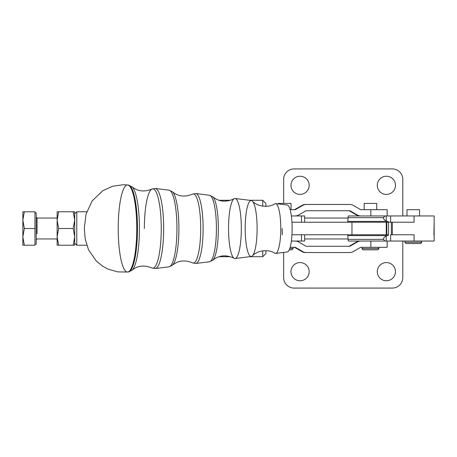 <?xml version="1.0" encoding="UTF-8"?>
<svg xmlns="http://www.w3.org/2000/svg" width="457" height="457" viewBox="0 0 457 457"><rect width="100%" height="100%" fill="white"/><g stroke="black" fill="none" stroke-linecap="round" stroke-linejoin="round"><path stroke-width="0.69" d="M218.863 256.72L230.659 256.72M249.499 256.72L262.746 256.72L262.746 250.842L262.746 256.72L265.883 253.584L265.883 250.676M262.746 206.17L262.746 200.28L262.746 206.17M144.361 228.506A39.65 8.443 90 0 1 151.89 189.089L155.357 188.455A40.062 8.529 90 0 1 163.663 228.506A40.062 8.529 90 0 1 155.357 268.556A40.062 8.529 -90 0 0 163.663 228.506A40.062 8.529 -90 0 0 155.357 188.455L168.999 190.175A38.348 8.169 90 0 1 176.945 228.506A38.348 8.169 90 0 1 168.999 266.837A38.348 8.169 -90 0 0 176.945 228.506A38.348 8.169 -90 0 0 168.999 190.175L172.42 191.786A37.371 7.958 90 0 1 178.898 228.506A37.371 7.958 90 0 1 172.42 265.226A37.371 7.958 -90 0 0 178.898 228.506A37.371 7.958 -90 0 0 172.426 191.786C178.121 196.521 184.828 197.31 192.546 194.156A34.555 7.358 90 0 1 200.709 228.506A34.555 7.358 90 0 1 192.546 262.855A34.555 7.358 -90 0 0 200.709 228.506A34.555 7.358 -90 0 0 192.546 194.156L195.876 193.551A34.966 7.449 90 0 1 203.119 228.506A34.966 7.449 90 0 1 195.876 263.461A34.966 7.449 -90 0 0 203.119 228.506A34.966 7.449 -90 0 0 195.876 193.551L209.512 195.265A33.252 7.084 90 0 1 216.407 228.506A33.252 7.084 90 0 1 209.512 261.747A33.252 7.084 -90 0 0 216.407 228.506A33.252 7.084 -90 0 0 209.512 195.265L212.762 196.796A32.281 6.872 90 0 1 218.355 228.506A32.281 6.872 90 0 1 212.762 260.222M212.762 260.216A32.281 6.872 -90 0 0 218.355 228.506A32.281 6.872 -90 0 0 212.762 196.796C219.086 201.885 226.209 202.525 234.133 198.709A30.036 6.398 -90 0 1 241.33 228.506A30.036 6.398 -90 0 1 234.133 258.302C226.209 254.492 219.086 255.126 212.762 260.216L209.512 261.747L195.876 263.461L192.546 262.855C184.828 259.702 178.121 260.49 172.426 265.226L168.999 266.837L155.357 268.556L151.89 267.922A39.65 8.443 -90 0 0 161.252 228.506A39.65 8.443 -90 0 0 151.884 189.089A39.65 8.443 90 0 1 161.252 228.506A39.65 8.443 90 0 1 151.89 267.922C144.206 264.843 137.603 265.608 132.079 270.23A42.472 9.043 -90 0 0 139.436 228.506A42.472 9.043 -90 0 0 132.079 186.782A42.472 9.043 90 0 1 139.436 228.506A42.472 9.043 90 0 1 132.079 270.236L128.44 271.944A43.449 9.254 -90 0 0 137.46 228.506A43.449 9.254 -90 0 0 128.44 185.068A43.449 9.254 90 0 1 137.46 228.506A43.449 9.254 90 0 1 128.44 271.944L127.72 272.029A43.535 9.271 90 0 1 118.214 228.506A43.535 9.271 90 0 1 127.72 184.982A43.535 9.271 90 0 1 136.757 228.506A43.535 9.271 90 0 1 127.72 272.029A43.535 9.271 -90 0 0 136.757 228.506A43.535 9.271 -90 0 0 127.72 184.982L132.079 186.782C137.603 191.403 144.206 192.168 151.89 189.089M235.104 258.531L251.31 256.491A27.997 5.964 -90 0 0 257.114 228.506A27.997 5.964 -90 0 0 251.31 200.52L235.104 198.481A30.036 6.398 90 0 1 241.33 228.506A30.036 6.398 90 0 1 235.104 258.531A30.036 6.398 90 0 1 228.677 234.778M228.677 234.767A30.036 6.398 90 0 1 228.534 228.506A30.036 6.398 90 0 1 235.104 198.481M252.401 255.88C257.605 250.065 269.287 249.128 274.811 253.247L274.811 253.247A24.941 5.313 -90 0 0 280.787 228.506A24.941 5.313 -90 0 0 274.811 203.765L274.811 203.765C269.287 207.884 257.605 206.947 252.401 201.131A27.997 5.964 90 0 1 257.114 228.506A27.997 5.964 90 0 1 252.395 255.88A27.997 5.964 90 0 1 245.34 234.778M245.34 234.767A27.997 5.964 90 0 1 245.186 228.506A27.997 5.964 90 0 1 252.395 201.131M287.27 251.973A23.473 4.998 -90 0 0 292.137 228.506A23.473 4.998 -90 0 0 287.27 205.039L275.617 203.576A24.941 5.313 90 0 1 280.787 228.506A24.941 5.313 90 0 1 275.617 253.435L287.27 251.973M282.317 234.767A23.473 4.998 90 0 1 282.14 228.506L282.317 234.778M291.954 222.233L388.359 222.233L351.97 222.233L351.97 234.767L291.954 234.767L386.245 234.767L351.97 234.767L351.97 222.233L291.954 222.233M376.717 209.689L376.717 203.416L364.172 203.416L364.172 209.689L360.95 209.689L370.838 209.689L370.838 215.955L370.838 209.689L360.95 209.689A1.045 1.045 -90 0 1 360.424 209.546L353.318 205.444A7.318 7.312 90 0 0 349.662 204.462L306.339 204.462A7.318 7.312 90 0 0 302.677 205.444L295.57 209.546A1.045 1.045 -90 0 1 295.045 209.689L290.126 209.689L295.045 209.689A1.045 1.045 90 0 0 295.57 209.546L294.782 209.546A1.045 1.045 -90 0 1 294.262 209.689A1.045 1.045 90 0 0 294.782 209.546L295.57 209.546L302.677 205.444L301.888 205.444L294.782 209.546L301.888 205.444L302.677 205.444A7.318 7.312 -90 0 1 306.339 204.462L305.55 204.462A7.318 7.312 90 0 0 301.888 205.444A7.318 7.312 -90 0 1 305.55 204.462L349.662 204.462A7.318 7.312 -90 0 1 353.318 205.444L360.424 209.546A1.045 1.045 90 0 0 360.95 209.689L364.172 209.689M363.366 249.819L377.551 249.819C378.767 249.099 379.184 248.682 378.807 248.568L362.081 248.568L378.807 248.568L378.807 247.311L360.95 247.311A1.045 1.045 90 0 0 360.424 247.454L353.318 251.556A7.318 7.312 -90 0 1 349.662 252.538L306.339 252.538A7.318 7.312 -90 0 1 302.677 251.556L295.57 247.454A1.045 1.045 90 0 0 295.045 247.311L290.126 247.311L295.045 247.311A1.045 1.045 -90 0 1 295.57 247.454L294.782 247.454A1.045 1.045 90 0 0 294.262 247.311A1.045 1.045 -90 0 1 294.782 247.454L295.57 247.454L302.677 251.556L301.888 251.556L294.782 247.454L301.888 251.556L302.677 251.556A7.318 7.312 90 0 0 306.339 252.538L305.55 252.538A7.318 7.312 -90 0 1 301.888 251.556A7.318 7.312 90 0 0 305.55 252.538L349.662 252.538A7.318 7.312 90 0 0 353.318 251.556L360.424 247.454A1.045 1.045 -90 0 1 360.95 247.311L387.165 247.311L387.165 241.045M404.885 241.045L404.885 242.296L421.605 242.296C421.96 242.53 421.537 242.947 420.354 243.552L406.142 243.552L420.354 243.552L406.142 243.552L404.885 242.296L421.605 242.296L421.605 241.045L390.649 241.045L390.649 234.772L390.649 241.045L386.205 241.045L386.205 237.486L386.205 241.045L348.394 241.045A12.545 0.594 -90 0 1 348.097 239.359A12.545 0.594 90 0 0 348.394 241.045L386.205 241.045C385.188 241.319 384.326 240.759 383.617 239.359L383.646 238.354L383.617 239.359L348.097 239.359L347.788 235.606L387.359 235.606L347.788 235.606A6.272 0.297 90 0 0 347.64 234.767A6.272 0.297 -90 0 1 347.788 235.606L348.097 239.359L383.617 239.359C384.326 240.759 385.188 241.319 386.205 241.045L434.15 241.045L434.15 215.955L390.649 215.955L390.649 222.228L388.479 222.228C392.272 222.228 392.272 222.228 388.479 222.228L390.649 222.228L390.649 215.955L414.082 215.955L414.082 222.228L390.649 222.228L414.082 222.228L392.346 222.228L414.082 222.228L414.082 215.955L419.52 215.955L419.52 209.689L406.976 209.689L406.976 215.955M408.855 209.689L417.635 209.689M295.045 215.955L291.36 215.955L295.045 215.955A7.318 7.312 90 0 0 298.707 214.979L305.813 210.871A1.045 1.045 -90 0 1 306.339 210.734L349.662 210.734A1.045 1.045 -90 0 1 350.182 210.871L357.294 214.979A7.318 7.312 90 0 0 360.95 215.955A7.318 7.312 -90 0 1 357.294 214.979L356.506 214.979A7.318 7.312 90 0 0 360.162 215.955A7.318 7.312 -90 0 1 356.506 214.979L357.294 214.979L350.182 210.871L349.394 210.871L356.506 214.979L349.394 210.871L350.182 210.871A1.045 1.045 90 0 0 349.662 210.734L306.339 210.734A1.045 1.045 90 0 0 305.813 210.871L298.707 214.979A7.318 7.312 -90 0 1 295.045 215.955L304.625 215.955L304.625 222.233L304.625 215.955L295.045 215.955M387.165 215.955L387.165 209.689L370.838 209.689M348.874 204.462L305.55 204.462L348.874 204.462M348.874 210.734A1.045 1.045 -90 0 1 349.394 210.871A1.045 1.045 90 0 0 348.874 210.734M291.36 241.045L295.045 241.045A7.318 7.312 -90 0 1 298.707 242.021L305.813 246.129A1.045 1.045 90 0 0 306.339 246.266L349.662 246.266A1.045 1.045 90 0 0 350.182 246.129L357.294 242.021A7.318 7.312 -90 0 1 360.95 241.045A7.318 7.312 90 0 0 357.294 242.021L356.506 242.021A7.318 7.312 -90 0 1 360.162 241.045A7.318 7.312 90 0 0 356.506 242.021L357.294 242.021L350.182 246.129L349.394 246.129L356.506 242.021L349.394 246.129L350.182 246.129A1.045 1.045 -90 0 1 349.662 246.266L306.339 246.266A1.045 1.045 -90 0 1 305.813 246.129L298.707 242.021A7.318 7.312 90 0 0 295.045 241.045L291.36 241.045M370.838 241.045L370.838 247.311L370.838 241.045M348.874 252.538L305.55 252.538L348.874 252.538M348.874 246.266A1.045 1.045 90 0 0 349.394 246.129A1.045 1.045 -90 0 1 348.874 246.266M86.727 245.22L76.782 245.22L76.782 211.78L76.782 245.22L74.691 243.13L74.691 236.863L73.194 228.5L58.627 228.5L57.131 236.863L58.627 245.22L73.194 245.22L74.691 236.863L74.691 220.137L73.194 211.78L58.627 211.78L57.131 220.137L58.627 228.5L73.194 228.5L74.691 220.137L74.691 211.78L73.194 211.78L74.691 220.137L73.194 228.5L74.691 236.863L73.194 245.22L57.131 245.22L58.627 245.22L57.131 236.863L57.131 245.22L57.131 236.863L58.627 228.5L57.131 220.137L57.131 236.863L57.131 220.137L58.627 211.78L74.691 211.78L74.691 245.22L73.194 245.22L74.691 245.22L74.691 236.863M294.919 241.045L301.489 241.045L301.489 234.767L301.489 241.045L294.919 241.045M301.489 222.233L301.489 215.955L301.489 222.233M304.625 241.045L301.489 241.045L304.625 241.045L304.625 234.767L304.625 241.045M86.733 211.78L76.782 211.78L74.691 213.87L74.691 220.137M388.359 234.767L386.245 234.767L386.245 222.233L386.245 234.767L386.793 234.767L386.793 222.233L386.793 234.767L388.359 234.767A6.272 0.297 -90 0 1 388.473 235.235A6.272 0.297 90 0 0 388.359 234.767M387.359 235.606L388.473 235.235L387.359 235.606A20.902 10.442 1.6 0 1 386.039 236.212A20.902 10.442 -178.4 0 0 387.359 235.606M388.581 229.437L388.473 235.235L388.581 229.437A12.545 0.594 90 0 0 388.376 228.5A12.545 0.594 -90 0 1 388.581 229.437M383.617 239.359A7.318 3.656 1.6 0 1 386.039 236.212A7.318 3.656 -178.4 0 0 383.56 238.857A7.318 3.656 -178.4 0 0 383.617 239.359M386.205 237.486L386.205 236.143L386.205 237.486M390.649 234.772L414.082 234.772L390.649 234.772M414.082 241.045L414.082 234.772L414.082 241.045M433.842 234.772L434.15 234.772L434.15 222.228L433.91 234.772M347.657 234.772L304.625 234.772L347.657 234.772M388.376 228.5A12.545 0.594 90 0 0 388.581 227.563L388.473 221.765A6.272 0.297 -90 0 1 388.359 222.233A6.272 0.297 90 0 0 388.473 221.765L387.359 221.394L347.788 221.394A6.272 0.297 -90 0 1 347.64 222.233A6.272 0.297 90 0 0 347.788 221.394L387.359 221.394L388.473 221.765L388.581 227.563A12.545 0.594 -90 0 1 388.376 228.5M387.359 221.394A20.902 10.442 -1.6 0 0 386.039 220.788A7.318 3.656 178.4 0 1 383.617 217.641L348.097 217.641L347.788 221.394L348.097 217.641L383.617 217.641L383.646 218.646L383.617 217.641C384.326 216.241 385.188 215.681 386.205 215.955C385.188 215.681 384.326 216.241 383.617 217.641A7.318 3.656 -1.6 0 0 383.56 218.143A7.318 3.656 -1.6 0 0 386.039 220.788A20.902 10.442 178.4 0 1 387.359 221.394M386.205 220.857L386.205 215.955L348.394 215.955A12.545 0.594 90 0 0 348.097 217.641A12.545 0.594 -90 0 1 348.394 215.955L386.205 215.955L386.205 220.857M390.649 215.955L386.205 215.955L390.649 215.955M304.625 222.228L347.657 222.228L304.625 222.228M402.794 241.045L402.794 277.622A10.454 10.454 0 0 1 392.346 288.076L294.102 288.076L392.346 288.076A10.454 10.454 0 0 0 402.794 277.622M402.794 179.378L402.794 179.378A10.454 10.454 0 0 0 392.346 168.924L294.102 168.924A10.454 10.454 0 0 0 283.648 179.378L283.648 203.416L283.648 179.378A10.454 10.454 0 0 1 294.102 168.924L392.346 168.924A10.454 10.454 0 0 1 402.794 179.378L402.794 215.955L402.794 179.378M265.883 206.335C265.883 202.474 265.883 202.474 265.883 206.335L265.883 203.416L262.746 200.28L249.408 200.28M309.149 185.336A9.094 9.094 0 0 0 295.513 177.459A9.094 9.094 0 0 0 295.513 193.208A9.094 9.094 0 0 0 309.149 185.336A9.094 9.094 0 0 1 295.513 193.208A9.094 9.094 0 0 1 295.513 177.459A9.094 9.094 0 0 1 309.149 185.336M395.482 185.336A9.094 9.094 0 0 0 381.841 177.459A9.094 9.094 0 0 0 381.841 193.208A9.094 9.094 0 0 0 395.482 185.336A9.094 9.094 0 0 1 381.841 193.208A9.094 9.094 0 0 1 381.841 177.459A9.094 9.094 0 0 1 395.482 185.336M348.063 218.046L304.625 218.046L348.063 218.046M290.966 271.664A9.094 9.094 0 0 0 300.055 280.758A9.094 9.094 0 0 0 309.149 271.664A9.094 9.094 0 0 0 300.055 262.575A9.094 9.094 0 0 0 290.966 271.664M377.293 271.664A9.094 9.094 0 0 0 386.388 280.758A9.094 9.094 0 0 0 395.482 271.664A9.094 9.094 0 0 0 386.388 262.575A9.094 9.094 0 0 0 377.293 271.664M304.625 238.954L348.063 238.954L304.625 238.954M283.648 252.424L283.648 277.622A10.454 10.454 0 0 0 294.102 288.076L392.346 288.076L294.102 288.076A10.454 10.454 0 0 1 283.648 277.622L283.648 252.424L283.648 277.622M309.149 271.664A9.094 9.094 0 0 1 295.513 279.541A9.094 9.094 0 0 1 295.513 263.792A9.094 9.094 0 0 1 309.149 271.664M395.482 271.664A9.094 9.094 0 0 1 381.841 279.541A9.094 9.094 0 0 1 381.841 263.792A9.094 9.094 0 0 1 395.482 271.664M392.346 222.228L392.346 234.772L392.346 222.228M289.732 248.568L293.126 248.568L289.732 248.568M289.23 249.819C292.703 249.819 292.703 249.819 289.23 249.819L291.874 249.819L293.126 248.568L293.126 247.311M291.035 209.689L291.035 203.416L278.496 203.416L278.496 203.936M34.972 244.175L36.229 244.175L36.229 212.825L34.972 212.825M22.85 245.22L22.85 211.78L24.341 211.78L22.85 220.137L24.341 228.5L34.972 228.5L34.972 211.78L24.341 211.78L34.972 211.78L34.972 245.22L22.85 245.22L34.972 245.22L34.972 228.5L24.341 228.5L22.85 236.863L24.341 245.22L22.85 236.863L24.341 228.5L22.85 220.137L22.85 245.22M22.85 220.137L24.341 211.78L22.85 211.78L22.85 220.137M37.063 233.727L37.063 218.046L37.063 233.727M57.131 211.78L58.627 211.78L57.131 211.78L57.131 220.137L57.131 211.78M218.829 200.28L230.694 200.28M127.72 272.029L117.717 271.886L108.103 269.133L102.888 266.362L96.256 261.016L88.481 249.733L85.179 238.914L84.317 228.129L86.03 214.19L92.131 200.92L102.762 190.729L112.576 186.256L123.253 184.719L127.72 184.982M362.081 247.311L362.081 248.568C361.761 248.819 362.178 249.242 363.338 249.819M391.346 222.228L391.346 234.772M57.131 218.046L37.063 218.046L36.229 217.212M57.131 238.954L37.063 238.954L36.229 239.788"/></g></svg>
